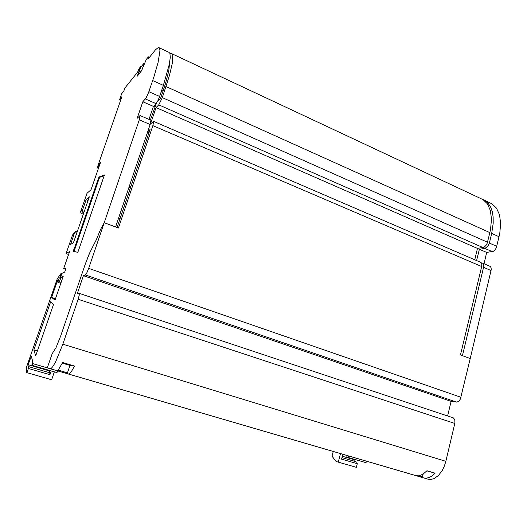 <?xml version="1.0" encoding="UTF-8"?>
<svg xmlns="http://www.w3.org/2000/svg" width="527" height="527" viewBox="0 0 527 527"><rect width="100%" height="100%" fill="white"/><g stroke="black" fill="none" stroke-linecap="round" stroke-linejoin="round"><path stroke-width="0.79" d="M456.487 402.081L85.374 274.949L83.431 275.674L451.079 401.376L457.245 402.048L459.175 400.869L460.427 399.005L470.203 358.564L460.486 354.961L481.685 266.537L481.803 264.08L480.94 262.453L153.581 121.362M85.374 274.949L86.83 272.841L88.661 268.368L461.02 397.312M50.296 368.722L47.311 367.853L52.166 353.67L55.961 347.728L60.737 335.844L55.961 347.728L52.166 353.67L47.311 367.853L427.996 479.175L430.902 479.451L433.952 478.654L438.431 475.499L442.337 470.321L444.38 466.033L445.842 461.336L62.825 344.184L55.506 362.023L52.772 366.687L51.336 368.333L50.296 368.722L66.027 373.327L66.303 372.503M62.555 362.695L74.531 366.054L62.634 362.523L59.031 368.729L57.818 370.086L56.606 370.573M74.531 366.054L71.804 370.856L69.577 373.531L68.569 374.012L66.027 373.327M423.721 477.923L426.086 478.226L429.406 477.488L432.726 475.466L435.078 473.18L426.949 470.763L422.97 474.247L418.833 475.802L416.442 475.749L409.064 473.635L427.996 479.175M445.842 461.336L454.933 422.898L454.801 419.782L453.411 417.878L79.202 293.341L77.225 293.842L83.431 275.674M454.821 423.451L78.134 299.257L79.261 295.153L79.202 293.341M482.995 247.585L158.746 104.86L162.283 97.647L487.508 242.222L487.165 243.316L486.052 245.358L484.168 247.143L477.495 248.434L156.032 107.567L150.465 124.056L153.528 121.342L153.028 125.136L118.41 228.007L104.208 222.737L88.661 268.368M162.283 97.647L169.562 75.111L172.369 62.904L172.737 55.487L172.019 53.82L171.275 53.477L170.083 53.813M166.012 86.566L489.82 232.585L490.558 229.087L491.467 219.146L490.4 210.563L487.488 203.909L482.989 199.595L171.907 53.721M157.665 101.164L160.676 98.062L165.392 83.865L168.772 70.987L169.542 62.996M156.394 103.332L150.419 120.004M143.621 63.701L143.937 63.457L144.023 63.839L143.634 65.513L141.691 70.348L137.922 75.407L140.689 67.384L143.621 63.701M71.85 365.455L69.946 365.468M92.337 247.506L88.694 255.16L85.157 264.429L89.761 252.729L96.342 239.792L100.578 229.377L104.208 222.737L100.578 229.377L96.342 239.792L92.337 247.506M484.399 200.214L491.941 203.791L496.526 208.132L499.517 214.792L500.65 223.362L499.8 233.277L496.46 247.44L495.347 249.469L493.45 251.234L486.704 252.466L484.017 263.711M482.488 263.052L490.281 266.478L491.092 267.762L491.217 269.692L470.203 358.564L462.442 355.685L483.661 266.906L483.364 263.935L482.587 263.105L481.349 262.894M347.28 457.232L348.156 457.054L349.026 456.079L417.858 476.21L367.312 461.428L365.652 462.581L347.28 457.232L346.364 455.302M341.977 457.627L355.982 461.698L356.351 463.431L357.273 463.714L341.568 459.169L342.853 454.274M492.271 251.662L484.86 248.401L487.574 246.623L489.379 243.052L496.803 246.353M499.076 236.755L491.678 233.421L493.232 223.184L493.167 216.946L492.231 211.413L490.472 206.736L487.962 203.047L484.787 200.438L482.791 199.476M31.791 365.27L56.909 372.589L57.99 370.975L59.314 371.364L32.799 363.61L31.791 365.27L32.687 361.285L31.271 356.272L28.129 364.71L28.135 367.207L28.57 366.713L28.135 368.399L49.933 374.73L28.135 368.399M141.15 66.804L140.623 66.56L137.31 76.165L141.546 70.743L146.256 59.459L148.397 56.876L147.955 59.202L155.544 49.736L158.146 47.621L159.292 47.852L159.661 48.484L159.964 50.809L158.087 62.403L153.989 76.547L148.397 92.969L146.005 98.108L142.804 101.77L137.145 118.344L140.037 115.532L139.444 119.313L104.208 222.737L115.584 226.959L150.327 123.977L150.926 120.228L140.083 115.551M120.782 99.952L119.669 99.465L121.625 93.826L123.878 91.026L124.919 88.035L137.6 72.159L139.075 68.688L140.623 66.56M73.365 251.267L98.483 178.192L99.102 177.026L104.392 175.036L78.292 251.201L77.634 252.314L73.365 251.267M65.605 363.597L64.9 363.887L62.324 363.143L64.854 363.874M152.659 80.545L163.357 85.367L169.279 64.34L170.28 57.331L169.905 53.286L168.93 52.325L159.187 47.759M145.38 98.977L156.091 103.694L158.08 100.301L159.615 96.461L148.864 91.678M104.366 175.583L99.82 177.27L99.004 178.857L74.03 251.432M28.53 366.594L49.966 372.82L49.63 374.625M74.603 233.257L73.661 234.245L75.117 231.663L77.495 230.945M98.47 168.396L97.561 168.034L99.517 163.423L100.552 162.395L91.066 189.72L87.021 193.304L80.697 211.485L80.802 212.75L81.685 213.593L83.529 212.15L82.634 211.294L82.469 210.266L86.171 199.535L89.326 196.854L73.424 242.677L70.552 244.475L74.32 233.672L75.249 232.829L76.81 232.921M451.079 401.376L447.601 415.915M78.134 299.257L62.825 344.184M477.495 248.434L474.768 259.725M158.746 104.86L156.032 107.567M489.82 232.585L487.508 242.222M117.06 227.506L150.083 129.497L147.738 131.658M435.078 473.18L426.844 470.888M85.157 264.429L60.737 335.844L85.157 264.429M353.024 458.912L354.546 461.277M333.235 451.461L331.977 456.184L336.18 461.487L356.331 467.337L357.273 463.714M484.86 248.401L479.346 249.245L476.625 260.529M491.678 233.421L489.379 243.052M349.026 456.079L367.312 461.428M423.141 474.135L422.496 476.81L418.958 475.782L422.496 476.81M486.704 252.466L479.346 249.245M338.268 462.146L340.521 453.589M342.339 456.23L352.886 459.3M341.575 459.155L356.351 463.431M162.56 92.462L161.17 91.843M160.603 98.134L159.233 97.528M154.925 106.711L153.653 106.158M68.589 254.475L66.053 253.586L69.61 251.517L63.708 268.533L65.895 268.645L64.689 272.123L62.074 273.302L60.256 277.946L59.716 278.17L61.231 273.124L62.034 273.394M28.392 368.492L26.936 372.681L26.35 372.451L26.37 367.668L57.252 278.875L61.231 273.124M97.561 168.034L97.976 165.577L121.902 96.724L119.669 99.465M33.893 349.968L35.698 355.784L53.537 304.31L50.645 301.76L33.893 349.968L37.351 351.002M51.659 297.399L54.986 300.12L63.273 276.214L61.158 277.116L59.327 281.774L57.871 282.353L58.952 278.743L57.311 281.148L51.659 297.399L55.5 298.651M120.037 218.659L118.568 218.106M163.357 85.367L159.615 96.461M156.091 103.694L153.397 106.408L149.009 119.392M130.36 188.027L128.911 187.46M145.386 138.621L146.802 139.22M99.517 163.423L100.11 163.66M57.99 370.975L32.799 363.61M63.708 268.533L65.697 269.218M130.88 186.479L129.431 185.912M142.804 101.77L153.397 106.408M64.584 363.814L69.966 365.415L67.463 372.839L57.871 370.04M67.463 372.839L57.884 370.026M69.643 364.796L69.485 365.27M87.93 200.879L86.171 199.535M58.148 281.425L57.311 281.148M26.936 372.681L51.666 379.789L54.367 371.851M62.772 277.663L61.158 277.116M61.139 282.38L59.327 281.774M60.803 283.335L57.871 282.353M49.485 372.681L49.354 370.889L28.129 364.71M51.231 370.936L49.933 374.73M49.354 370.889L49.525 370.441M98.101 167.507L98.694 167.738M66.053 253.586L72.509 235.035L74.037 233.165M83.266 214.305L81.685 213.593M83.529 212.15L83.951 212.341M481.685 266.537L152.863 125.637M68.293 373.986L415.678 475.571M147.626 131.987L149.042 132.587M491.065 270.562L483.569 267.347M139.273 119.813L150.155 124.477M164.543 86.54L163.166 85.921M99.82 177.27L99.142 177.006M74.386 249.976L73.688 249.732M98.174 178.996L98.859 179.266M73.661 234.245L74.248 233.843M82.541 209.983L80.71 211.452M147.527 132.277L148.943 132.876M144.299 63.622L143.963 63.471M148.436 56.89L149.431 57.351M161.644 90.427L163.034 91.052M80.677 211.564L82.508 210.095"/></g></svg>
